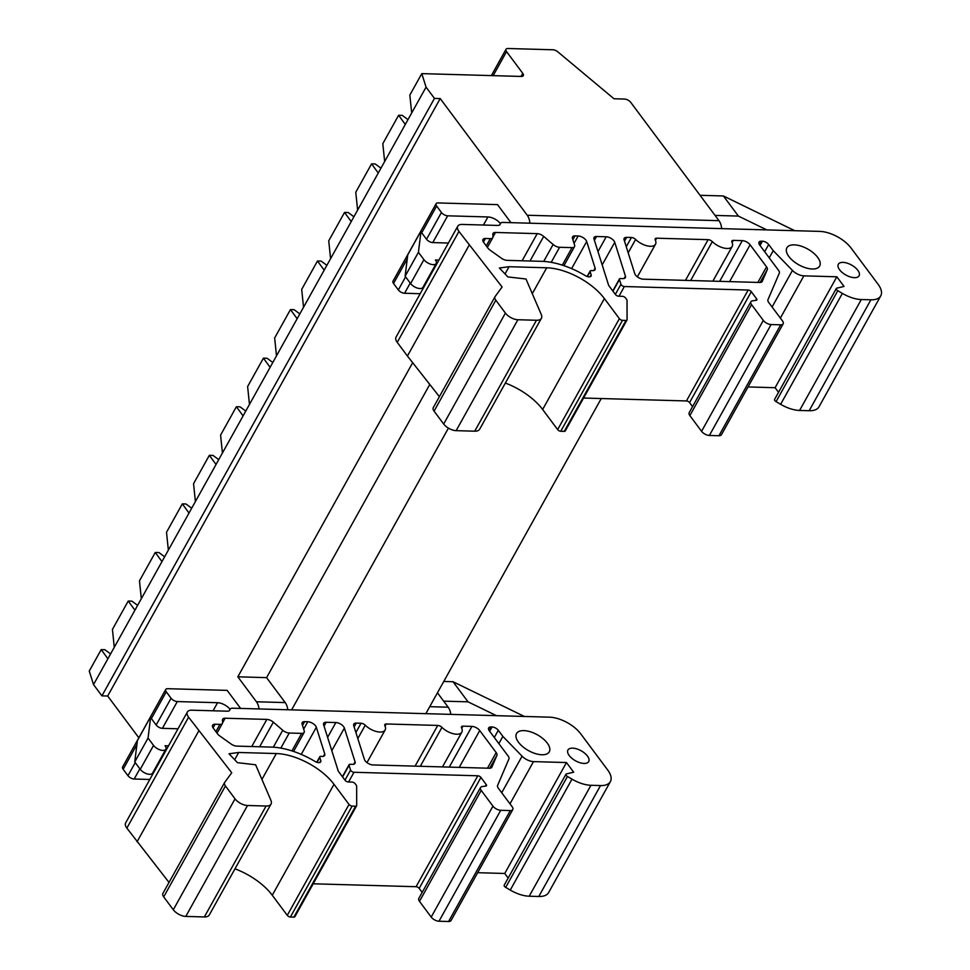 <?xml version="1.0" encoding="UTF-8"?>
<svg xmlns="http://www.w3.org/2000/svg" width="970" height="970" viewBox="0 0 970 970"><rect width="100%" height="100%" fill="white"/><g stroke="black" fill="none" stroke-linecap="round" stroke-linejoin="round"><path stroke-width="1.45" d="M496.434 715.666L468.025 701.831L443.666 701.152M443.775 681.461L453.026 681.716L524.37 716.454M453.026 681.716L468.025 701.831M232.57 708.197L549.517 717.169A25.002 12.076 -150.9 0 1 580.703 733.805L607.705 770.01A25.002 12.076 -150.9 0 1 610.372 781.626A25.002 12.076 -150.9 0 1 600.527 785.567L590.948 785.288A25.002 12.076 -150.9 0 1 571.997 779.14L567.438 776.461A2.498 1.212 -150.9 0 1 565.946 774.254A2.498 1.212 -150.9 0 1 566.48 773.902L573.67 772.205L566.468 762.541L533.488 761.608A10.003 4.838 -150.9 0 1 522.078 756.188L502.872 736.4L498.301 730.289A4.995 2.413 29.1 0 0 492.069 726.966L491.111 726.93A6.244 3.019 29.1 0 0 488.65 727.924A6.244 3.019 29.1 0 0 489.316 730.822L508.207 756.139A6.244 3.019 -150.9 0 1 508.935 758.916L497.598 785.445A6.244 3.019 29.1 0 0 498.337 788.21L512.111 806.688A6.244 3.019 -150.9 0 1 512.778 809.598A6.244 3.019 -150.9 0 1 510.329 810.58L500.738 810.302A6.244 3.019 -150.9 0 1 492.942 806.143L481.217 790.429A6.244 3.019 -150.9 0 1 480.55 787.519A6.244 3.019 -150.9 0 1 482.223 786.573L485.812 786.088A2.498 1.212 29.1 0 0 486.491 785.712A2.498 1.212 29.1 0 0 486.225 784.548L480.926 777.455A2.498 1.212 29.1 0 0 477.81 775.782L353.989 772.278A2.498 1.212 -150.9 0 1 350.582 770.071L349.067 765.306A2.498 1.212 -150.9 0 1 349.103 764.687A2.498 1.212 -150.9 0 1 350.085 764.299L352.522 764.36A6.244 3.019 29.1 0 0 354.984 763.378A6.244 3.019 29.1 0 0 355.056 761.838L344.386 728.07A6.244 3.019 29.1 0 0 335.85 722.541L326.162 722.262A6.244 3.019 29.1 0 0 323.701 723.244A6.244 3.019 29.1 0 0 323.628 724.784L338.287 771.186L345.09 780.304A2.498 1.212 29.1 0 0 348.206 781.965L352.049 782.075A2.498 1.212 -150.9 0 1 355.166 783.736L356.317 785.288A2.498 1.212 -150.9 0 1 356.657 786.124L356.693 805.488A2.498 1.212 -150.9 0 1 356.608 805.803A2.498 1.212 -150.9 0 1 355.626 806.191L352.134 806.094A2.498 1.212 -150.9 0 1 349.018 804.433L334.007 784.318A46.257 22.346 29.1 0 0 276.329 753.544L238.693 752.477L229.017 753.775L237.48 762.675L255.619 764.772L270.921 800.323A12.501 6.038 -150.9 0 1 271.03 804.057A12.501 6.038 -150.9 0 1 266.107 806.021L247.508 805.5A10.003 4.838 -150.9 0 1 235.043 798.843L225.44 785.967A7.505 3.625 -150.9 0 1 224.64 782.487A7.505 3.625 -150.9 0 1 224.761 782.305L231.745 772.763L188.592 717.182A11.252 5.432 -150.9 0 1 187.392 711.956A11.252 5.432 -150.9 0 1 191.817 710.185L227.295 711.192A6.244 3.019 29.1 0 0 229.757 710.21A6.244 3.019 29.1 0 0 229.926 709.688A6.244 3.019 -150.9 0 1 230.108 709.179A6.244 3.019 -150.9 0 1 232.57 708.197M230.011 709.337A10.003 4.838 29.1 0 0 217.571 702.704L177.304 701.565A4.995 2.413 -150.9 0 1 171.072 698.242L166.27 691.804A4.995 2.413 -150.9 0 1 165.737 689.476A4.995 2.413 -150.9 0 1 167.701 688.7L227.138 690.373L240.596 708.415M168.525 745.845L165.058 745.748A7.505 3.625 -150.9 0 1 165.858 749.228A7.505 3.625 -150.9 0 1 160.305 749.943A7.505 3.625 -150.9 0 1 153.551 745.421L148.058 738.061L150.689 716.709A4.995 2.413 29.1 0 0 151.368 718.576L156.158 725.014A4.995 2.413 29.1 0 0 162.402 728.349L178.031 728.785M165.737 689.476L122.62 766.93A4.995 2.413 29.1 0 0 123.154 769.259L127.955 775.697A4.995 2.413 29.1 0 0 134.187 779.019L149.816 779.468M154.448 769.731L155.224 769.756M150.689 716.709L137.376 740.619L134.757 761.971L140.25 769.331A7.505 3.625 29.1 0 0 147.003 773.854A7.505 3.625 29.1 0 0 152.557 773.138L165.858 749.228M148.058 738.061L134.757 761.971M441.956 727.379A13.131 6.341 29.1 0 0 453.426 733.769A13.131 6.341 29.1 0 0 461.829 732.168A13.131 6.341 29.1 0 0 461.587 727.936A3.747 1.807 -150.9 0 1 461.514 726.724A3.747 1.807 -150.9 0 1 462.981 726.142L471.941 726.397A6.244 3.019 -150.9 0 1 479.738 730.555L496.179 752.599A6.244 3.019 -150.9 0 1 496.919 755.375L491.887 767.112A6.244 3.019 -150.9 0 1 491.826 767.258A6.244 3.019 -150.9 0 1 489.365 768.24L372.929 764.942A6.244 3.019 -150.9 0 1 364.405 759.413L353.723 725.633A6.244 3.019 -150.9 0 1 353.795 724.105A6.244 3.019 -150.9 0 1 356.257 723.111L361.046 723.256A3.747 1.807 -150.9 0 1 365.253 725.208A13.131 6.341 29.1 0 0 376.724 731.598A13.131 6.341 29.1 0 0 385.138 729.998A13.131 6.341 29.1 0 0 384.884 725.766A3.747 1.807 -150.9 0 1 384.811 724.554A3.747 1.807 -150.9 0 1 386.29 723.972L437.749 725.427A3.747 1.807 -150.9 0 1 441.956 727.379L420.301 766.288M304.216 730.871L302.106 724.178A6.244 3.019 -150.9 0 1 302.167 722.638A6.244 3.019 -150.9 0 1 304.628 721.656L307.793 721.741A6.244 3.019 -150.9 0 1 316.329 727.27L324.744 753.896A6.244 3.019 -150.9 0 1 324.671 755.436A6.244 3.019 -150.9 0 1 322.21 756.418L320.791 756.37A2.498 1.212 29.1 0 0 319.797 756.77A2.498 1.212 29.1 0 0 319.773 757.388L320.779 760.577A5.056 2.449 -150.9 0 1 320.73 761.826A5.056 2.449 -150.9 0 1 314.838 761.341A56.248 27.184 29.1 0 0 271.527 747.106L236.716 746.112A6.244 3.019 -150.9 0 1 231.066 743.99L219.705 735.915A6.244 3.019 -150.9 0 1 217.571 733.89L213.267 728.13A6.244 3.019 -150.9 0 1 212.6 725.22A6.244 3.019 -150.9 0 1 215.061 724.238L219.947 724.372A6.244 3.019 29.1 0 0 222.409 723.39A6.244 3.019 29.1 0 0 222.603 722.48L222.457 720.116A6.244 3.019 -150.9 0 1 222.651 719.206A6.244 3.019 -150.9 0 1 225.113 718.224L266.847 719.4A6.244 3.019 -150.9 0 1 273.334 722.177L282.743 730.252A6.244 3.019 29.1 0 0 289.23 733.029L301.682 733.381A6.244 3.019 29.1 0 0 304.143 732.398A6.244 3.019 29.1 0 0 304.216 730.871M518.513 742.28A18.745 9.057 -150.9 0 1 516.513 733.575A18.745 9.057 -150.9 0 1 537.307 734.775A18.745 9.057 -150.9 0 1 549.275 751.811A18.745 9.057 -150.9 0 1 535.404 753.593A18.745 9.057 -150.9 0 1 518.513 742.28M569.22 755.533A11.87 5.735 -150.9 0 1 567.947 750.016A11.87 5.735 -150.9 0 1 581.115 750.78A11.87 5.735 -150.9 0 1 588.705 761.571A11.87 5.735 -150.9 0 1 579.914 762.699A11.87 5.735 -150.9 0 1 569.22 755.533M187.392 711.956L125.651 822.875A11.252 5.432 29.1 0 0 126.852 828.113L169.01 882.421M198.802 730.871L137.061 841.79M163.021 893.224A7.505 3.625 29.1 0 0 162.899 893.406A7.505 3.625 29.1 0 0 163.7 896.886L173.303 909.763A10.003 4.838 29.1 0 0 185.779 916.42L204.367 916.941A12.501 6.038 29.1 0 0 209.29 914.977L271.03 804.057M238.693 752.477L234.667 759.716M234.97 868.829A46.257 22.346 -150.9 0 1 272.267 895.237L287.278 915.353A2.498 1.212 29.1 0 0 290.394 917.026L293.886 917.123A2.498 1.212 29.1 0 0 294.868 916.723A2.498 1.212 29.1 0 0 294.953 916.407M313.201 883.791L416.069 886.713A2.498 1.212 -150.9 0 1 419.185 888.374L422.18 892.388M480.55 787.519L418.81 898.438A6.244 3.019 29.1 0 0 419.476 901.348L431.201 917.074A6.244 3.019 29.1 0 0 438.998 921.233L448.589 921.5A6.244 3.019 29.1 0 0 451.05 920.518L512.778 809.598M502.872 736.4L498.859 743.614M477.664 872.697L504.739 873.473L508.171 878.068M566.468 762.541L504.739 873.473M565.946 774.254L504.206 885.173A2.498 1.212 29.1 0 0 505.697 887.38L510.256 890.072A25.002 12.076 29.1 0 0 529.208 896.219L538.799 896.486A25.002 12.076 29.1 0 0 548.632 892.558L610.372 781.626M721.631 228.629A12.501 8.015 -88.4 0 0 718.976 220.675L630.755 102.383A4.995 2.413 -150.9 0 0 624.522 99.061L613.974 98.758L557.92 51.919A4.995 2.413 -150.9 0 0 552.827 49.773L507.989 48.5A4.995 2.413 -150.9 0 0 506.013 49.288A4.995 2.413 -150.9 0 0 506.546 51.604L522.757 73.332L521.023 76.436M450.771 714.369A12.501 8.015 -88.4 0 0 448.176 707.203L437.458 692.81M412.674 362.695L237.832 676.817L256.432 701.771A12.501 8.015 91.6 0 1 259.026 708.937M500.387 223.573A10.003 4.838 29.1 0 0 487.934 216.953L447.667 215.813A4.995 2.413 -150.9 0 1 441.435 212.478L436.633 206.04A4.995 2.413 -150.9 0 1 436.1 203.724A4.995 2.413 -150.9 0 1 438.064 202.936L497.513 204.621L510.972 222.663M718.976 220.675L527.231 215.243A12.501 8.015 91.6 0 1 529.887 223.197M527.231 215.243L440.21 98.564L434.463 98.406L426.06 87.142L421.792 73.623L521.314 76.448A4.995 2.413 29.1 0 0 523.291 75.66A4.995 2.413 29.1 0 0 522.757 73.332M93.52 684.59L107.9 658.763L101.195 649.609L89.252 671.07L93.52 684.59L101.923 695.854L107.682 696.011L440.21 98.564M107.682 696.011L138.843 737.794M601.242 398.537L425.842 713.665M291.618 709.87L448.431 428.122M495.124 296.541L502.108 286.999L458.968 231.43A11.252 5.432 -150.9 0 1 457.767 226.204A11.252 5.432 -150.9 0 1 462.193 224.434L497.671 225.428A6.244 3.019 29.1 0 0 500.12 224.446A6.244 3.019 29.1 0 0 500.302 223.937A6.244 3.019 -150.9 0 1 500.471 223.415A6.244 3.019 -150.9 0 1 502.933 222.433L819.893 231.406A25.002 12.076 -150.9 0 1 851.066 248.041L878.08 284.258A25.002 12.076 -150.9 0 1 880.748 295.874A25.002 12.076 -150.9 0 1 870.902 299.803L861.311 299.536A25.002 12.076 -150.9 0 1 842.372 293.389L837.813 290.709A2.498 1.212 -150.9 0 1 836.322 288.49A2.498 1.212 -150.9 0 1 836.843 288.138L844.045 286.441L836.843 276.789L803.863 275.856A10.003 4.838 -150.9 0 1 792.454 270.424L773.236 250.648L768.677 244.525A4.995 2.413 29.1 0 0 762.444 241.203L761.486 241.178A6.244 3.019 29.1 0 0 759.025 242.16A6.244 3.019 29.1 0 0 759.692 245.058L778.57 270.387A6.244 3.019 -150.9 0 1 779.31 273.152L767.973 299.681A6.244 3.019 29.1 0 0 768.701 302.446L782.487 320.937A6.244 3.019 -150.9 0 1 783.154 323.834A6.244 3.019 -150.9 0 1 780.692 324.817L771.101 324.55A6.244 3.019 -150.9 0 1 763.317 320.391L751.58 304.665A6.244 3.019 -150.9 0 1 750.913 301.755A6.244 3.019 -150.9 0 1 752.587 300.809L756.188 300.324A2.498 1.212 29.1 0 0 756.855 299.948A2.498 1.212 29.1 0 0 756.588 298.784L751.289 291.691A2.498 1.212 29.1 0 0 748.173 290.03L624.365 286.526A2.498 1.212 -150.9 0 1 620.945 284.307L619.442 279.542A2.498 1.212 -150.9 0 1 619.466 278.923A2.498 1.212 -150.9 0 1 620.461 278.535L622.898 278.608A6.244 3.019 29.1 0 0 625.359 277.614A6.244 3.019 29.1 0 0 625.432 276.086L614.75 242.306A6.244 3.019 29.1 0 0 606.226 236.777L596.526 236.498A6.244 3.019 29.1 0 0 594.064 237.492A6.244 3.019 29.1 0 0 594.004 239.02L608.663 285.423L615.465 294.54A2.498 1.212 29.1 0 0 618.581 296.202L622.413 296.311A2.498 1.212 -150.9 0 1 625.529 297.972L626.693 299.524A2.498 1.212 -150.9 0 1 627.032 300.373L627.056 319.724A2.498 1.212 -150.9 0 1 626.984 320.039A2.498 1.212 -150.9 0 1 626.002 320.439L622.497 320.342A2.498 1.212 -150.9 0 1 619.381 318.669L604.383 298.554A46.257 22.346 29.1 0 0 546.704 267.781L509.068 266.714L499.392 268.011L507.856 276.923L525.982 279.008L541.284 314.559A12.501 6.038 -150.9 0 1 541.393 318.293A12.501 6.038 -150.9 0 1 536.471 320.27L517.883 319.736A10.003 4.838 -150.9 0 1 505.406 313.08L495.815 300.215A7.505 3.625 -150.9 0 1 495.003 296.723A7.505 3.625 -150.9 0 1 495.124 296.541M766.797 229.902L738.4 216.08L715.06 215.413M700.049 195.297L723.39 195.964L794.745 230.69M723.39 195.964L738.4 216.08M438.901 260.081L435.421 259.984A7.505 3.625 -150.9 0 1 436.221 263.476A7.505 3.625 -150.9 0 1 430.68 264.192A7.505 3.625 -150.9 0 1 423.926 259.657L418.434 252.297L421.053 230.945A4.995 2.413 29.1 0 0 421.732 232.824L426.533 239.263A4.995 2.413 29.1 0 0 432.765 242.585L448.395 243.021M436.1 203.724L392.995 281.179A4.995 2.413 29.1 0 0 393.529 283.495L398.33 289.933A4.995 2.413 29.1 0 0 404.563 293.267L420.192 293.704M424.824 283.967L425.6 283.992M421.053 230.945L407.752 254.855L405.12 276.207L410.613 283.567A7.505 3.625 29.1 0 0 417.367 288.09A7.505 3.625 29.1 0 0 422.92 287.375L436.221 263.476M418.434 252.297L405.12 276.207M634.768 273.649L624.098 239.881A6.244 3.019 -150.9 0 1 624.171 238.341A6.244 3.019 -150.9 0 1 626.632 237.359L631.421 237.492A3.747 1.807 -150.9 0 1 635.629 239.444A13.131 6.341 29.1 0 0 647.099 245.834A13.131 6.341 29.1 0 0 655.502 244.234A13.131 6.341 29.1 0 0 655.259 240.002A3.747 1.807 -150.9 0 1 655.187 238.802A3.747 1.807 -150.9 0 1 656.654 238.208L708.112 239.663A3.747 1.807 -150.9 0 1 712.319 241.627A13.131 6.341 29.1 0 0 723.79 248.017A13.131 6.341 29.1 0 0 732.204 246.404A13.131 6.341 29.1 0 0 731.95 242.173A3.747 1.807 -150.9 0 1 731.877 240.972A3.747 1.807 -150.9 0 1 733.356 240.378L742.305 240.633A6.244 3.019 -150.9 0 1 750.101 244.792L766.555 266.847A6.244 3.019 -150.9 0 1 767.282 269.611L762.262 281.361A6.244 3.019 -150.9 0 1 762.202 281.494A6.244 3.019 -150.9 0 1 759.74 282.476L643.304 279.178A6.244 3.019 -150.9 0 1 634.768 273.649M574.592 245.107L572.47 238.414A6.244 3.019 -150.9 0 1 572.542 236.874A6.244 3.019 -150.9 0 1 575.004 235.892L578.168 235.989A6.244 3.019 -150.9 0 1 586.692 241.506L595.107 268.132A6.244 3.019 -150.9 0 1 595.046 269.672A6.244 3.019 -150.9 0 1 592.585 270.654L591.154 270.618A2.498 1.212 29.1 0 0 590.172 271.006A2.498 1.212 29.1 0 0 590.148 271.624L591.154 274.825A5.056 2.449 -150.9 0 1 591.094 276.062A5.056 2.449 -150.9 0 1 585.213 275.577A56.248 27.184 29.1 0 0 541.903 261.342L507.08 260.36A6.244 3.019 -150.9 0 1 501.429 258.226L490.08 250.151A6.244 3.019 -150.9 0 1 487.934 248.126L483.642 242.367A6.244 3.019 -150.9 0 1 482.975 239.457A6.244 3.019 -150.9 0 1 485.436 238.474L490.323 238.62A6.244 3.019 29.1 0 0 492.784 237.638A6.244 3.019 29.1 0 0 492.978 236.716L492.833 234.352A6.244 3.019 -150.9 0 1 493.027 233.443A6.244 3.019 -150.9 0 1 495.488 232.46L537.222 233.637A6.244 3.019 -150.9 0 1 543.697 236.413L553.118 244.501A6.244 3.019 29.1 0 0 559.593 247.277L572.058 247.629A6.244 3.019 29.1 0 0 574.519 246.647A6.244 3.019 29.1 0 0 574.592 245.107M788.889 256.529A18.745 9.057 -150.9 0 1 786.876 247.811A18.745 9.057 -150.9 0 1 807.67 249.011A18.745 9.057 -150.9 0 1 819.65 266.047A18.745 9.057 -150.9 0 1 805.767 267.829A18.745 9.057 -150.9 0 1 788.889 256.529M839.596 269.769A11.87 5.735 -150.9 0 1 838.322 264.252A11.87 5.735 -150.9 0 1 851.49 265.016A11.87 5.735 -150.9 0 1 859.08 275.807A11.87 5.735 -150.9 0 1 850.29 276.935A11.87 5.735 -150.9 0 1 839.596 269.769M457.767 226.204L396.027 337.123A11.252 5.432 29.1 0 0 397.227 342.349L407.424 356.026L469.165 245.107M439.386 396.657L407.424 356.026M495.003 296.723L433.275 407.642A7.505 3.625 29.1 0 0 434.075 411.134L443.678 424.011A10.003 4.838 29.1 0 0 456.142 430.656L474.742 431.189A12.501 6.038 29.1 0 0 479.653 429.225L541.393 318.293M509.068 266.714L505.03 273.952M505.346 383.065A46.257 22.346 -150.9 0 1 542.642 409.486L557.641 429.601A2.498 1.212 29.1 0 0 560.769 431.262L564.261 431.359A2.498 1.212 29.1 0 0 565.243 430.971A2.498 1.212 29.1 0 0 565.316 430.644M583.576 398.039L686.445 400.95A2.498 1.212 -150.9 0 1 689.561 402.611L692.556 406.624M750.913 301.755L689.185 412.686A6.244 3.019 29.1 0 0 689.852 415.584L701.577 431.31A6.244 3.019 29.1 0 0 709.373 435.469L718.952 435.736A6.244 3.019 29.1 0 0 721.413 434.754L783.154 323.834M773.236 250.648L769.222 257.85M748.028 386.945L775.103 387.709L778.534 392.304M836.843 276.789L775.103 387.709M836.322 288.49L774.581 399.41A2.498 1.212 29.1 0 0 776.073 401.628L780.632 404.308A25.002 12.076 29.1 0 0 799.583 410.455L809.162 410.722A25.002 12.076 29.1 0 0 819.007 406.794L880.748 295.874M287.787 709.761A12.501 8.015 -88.4 0 0 285.192 702.583L266.592 677.642L429.783 384.447M237.832 676.817L266.592 677.642M134.927 610.191L128.234 601.036L112.435 629.421L114.278 647.293L141.317 598.72L139.474 580.848L155.273 552.463L158.935 552.561L164.657 556.792M128.234 601.036L131.896 601.133L137.619 605.365M101.195 649.609L104.857 649.718L110.58 653.938M405.302 124.427L398.609 115.272L382.81 143.669L384.654 161.529L411.692 112.956L409.837 95.084L421.792 73.623M398.609 115.272L402.259 115.381L407.982 119.601M351.225 221.584L344.532 212.43L328.733 240.815L330.576 258.687L357.615 210.114L355.772 192.242L371.571 163.857L375.22 163.954L380.955 168.186M344.532 212.43L348.194 212.527L353.917 216.759M297.159 318.73L290.454 309.575L274.656 337.972L276.498 355.832L303.537 307.26L301.694 289.399L317.493 261.003L321.155 261.112L326.878 265.331M290.454 309.575L294.116 309.685L299.839 313.904M243.082 415.887L236.389 406.733L220.578 435.118L222.433 452.99L249.472 404.417L247.617 386.545L263.428 358.16L267.077 358.257L272.8 362.489M236.389 406.733L240.039 406.83L245.762 411.062M189.004 513.045L182.311 503.879L166.513 532.275L168.356 550.135L195.394 501.563L193.551 483.703L209.35 455.306L213 455.415L218.723 459.634M182.311 503.879L185.961 503.988L191.696 508.219M107.9 658.763L114.278 647.293M141.317 598.72L161.966 561.618L155.273 552.463M161.966 561.618L168.356 550.135M195.394 501.563L216.043 464.46L209.35 455.306M216.043 464.46L222.433 452.99M249.472 404.417L270.121 367.315L263.428 358.16M270.121 367.315L276.498 355.832M303.537 307.26L324.186 270.157L317.493 261.003M324.186 270.157L330.576 258.687M357.615 210.114L378.264 173.012L371.571 163.857M378.264 173.012L384.654 161.529M411.692 112.956L426.06 87.142M101.923 695.854L434.463 98.406M217.571 702.704L213.073 710.792M177.304 701.565L162.402 728.349M139.874 768.822L134.187 779.019M171.072 698.242L156.158 725.014M135.242 762.614L127.955 775.697M166.27 691.804L151.368 718.576M136.891 744.584L123.154 769.259M153.551 745.421L140.25 769.331M415.087 766.13L437.749 725.427M385.066 726.166L386.29 723.972M357.809 738.57L365.253 725.208M355.893 732.508L361.046 723.256M354.135 726.93L356.257 723.111M489.753 768.24L496.919 755.375M487.51 768.191L496.179 752.599M459.234 767.379L479.738 730.555M449.28 767.1L471.941 726.397M462.981 726.142L461.756 728.337M301.682 733.381L291.934 750.901M289.23 733.029L280.839 748.1M282.743 730.252L273.322 747.179M273.334 722.177L259.645 746.767M266.847 719.4L251.739 746.548M225.113 718.224L222.603 722.735M219.947 724.372L215.898 731.659M215.061 724.238L213.06 727.827M320.779 760.577L319.7 762.529M319.773 757.388L317.032 762.311M324.744 753.896L323.398 756.297M316.329 727.27L301.233 754.381M307.793 721.741L303.671 729.149M304.628 721.656L302.507 725.463M229.926 709.688L229.405 710.634M188.592 717.182L126.852 828.113M225.44 785.967L163.7 896.886M235.043 798.843L173.303 909.763M247.508 805.5L185.779 916.42M266.107 806.021L204.367 916.941M276.329 753.544L261.924 779.431M334.007 784.318L272.267 895.237M349.018 804.433L287.278 915.353M352.134 806.094L290.394 917.026M355.626 806.191L293.886 917.123M326.162 722.262L324.041 726.081M335.85 722.541L327.605 737.358M344.386 728.07L331.801 750.659M355.056 761.838L353.723 764.251M349.067 765.306L342.592 776.946M350.582 770.071L344.968 780.147M353.989 772.278L348.594 781.978M477.81 775.782L416.069 886.713M480.926 777.455L419.185 888.374M486.225 784.548L485.327 786.161M481.217 790.429L419.476 901.348M492.942 806.143L431.201 917.074M500.738 810.302L438.998 921.233M510.329 810.58L448.589 921.5M491.111 726.93L489.11 730.531M492.069 726.966L489.668 731.283M498.301 730.289L494.3 737.491M522.078 756.188L501.72 792.757M533.488 761.608L509.99 803.839M567.438 776.461L505.697 887.38M571.997 779.14L510.256 890.072M590.948 785.288L529.208 896.219M600.527 785.567L538.799 896.486M487.934 216.953L483.436 225.028M447.667 215.813L432.765 242.585M410.237 283.058L404.563 293.267M441.435 212.478L426.533 239.263M405.605 276.85L398.33 289.933M436.633 206.04L421.732 232.824M407.267 258.82L393.529 283.495M423.926 259.657L410.613 283.567M624.51 241.166L626.632 237.359M626.268 246.744L631.421 237.492M628.184 252.806L635.629 239.444M655.429 240.402L656.654 238.208M685.463 280.378L708.112 239.663M690.664 280.524L712.319 241.627M760.128 282.476L767.282 269.611M757.873 282.428L766.555 266.847M729.598 281.627L750.101 244.792M719.655 281.348L742.305 240.633M733.356 240.378L732.132 242.573M572.058 247.629L562.309 265.137M559.593 247.277L551.202 262.349M553.118 244.501L543.697 261.427M543.697 236.413L530.02 261.003M537.222 233.637L522.115 260.784M495.488 232.46L492.978 236.971M490.323 238.62L486.273 245.895M485.436 238.474L483.436 242.076M591.154 274.825L590.075 276.765M590.148 271.624L587.396 276.559M595.107 268.132L593.773 270.545M586.692 241.506L571.609 268.629M578.168 235.989L574.046 243.385M575.004 235.892L572.882 239.711M500.302 223.937L499.78 224.87M458.968 231.43L397.227 342.349M495.815 300.215L434.075 411.134M505.406 313.08L443.678 424.011M517.883 319.736L456.142 430.656M536.471 320.27L474.742 431.189M546.704 267.781L532.3 293.667M604.383 298.554L542.642 409.486M619.381 318.669L557.641 429.601M622.497 320.342L560.769 431.262M626.002 320.439L564.261 431.359M596.526 236.498L594.404 240.317M606.226 236.777L597.969 251.594M614.75 242.306L602.176 264.895M625.432 276.086L624.086 278.487M619.442 279.542L612.967 291.182M620.945 284.307L615.344 294.383M624.365 286.526L618.969 296.214M748.173 290.03L686.445 400.95M751.289 291.691L689.561 402.611M756.588 298.784L755.691 300.397M751.58 304.665L689.852 415.584M763.317 320.391L701.577 431.31M771.101 324.55L709.373 435.469M780.692 324.817L718.952 435.736M761.486 241.178L759.486 244.767M762.444 241.203L760.031 245.531M768.677 244.525L764.663 251.739M792.454 270.424L772.096 306.993M803.863 275.856L780.365 318.075M837.813 290.709L776.073 401.628M842.372 293.389L780.632 404.308M861.311 299.536L799.583 410.455M870.902 299.803L809.162 410.722M448.176 707.203L429.734 706.681M285.192 702.583L256.432 701.771M493.172 75.648L506.546 51.604M461.829 732.168L442.49 766.906M385.138 729.998L366.987 762.602M304.143 732.398L293.558 751.435M222.409 723.39L217.001 733.126M319.797 756.77L316.766 762.226M230.108 709.179L229.211 710.768M224.64 782.487L162.899 893.406M356.608 805.803L294.868 916.723M349.103 764.687L342.41 776.703M655.502 244.234L637.363 276.838M732.204 246.404L712.865 281.154M574.519 246.647L563.922 265.671M492.784 237.638L487.364 247.362M590.172 271.006L587.129 276.474M500.471 223.415L499.586 225.016M626.984 320.039L565.243 430.971M619.466 278.923L612.785 290.952M491.366 75.599L506.013 49.288"/></g></svg>
